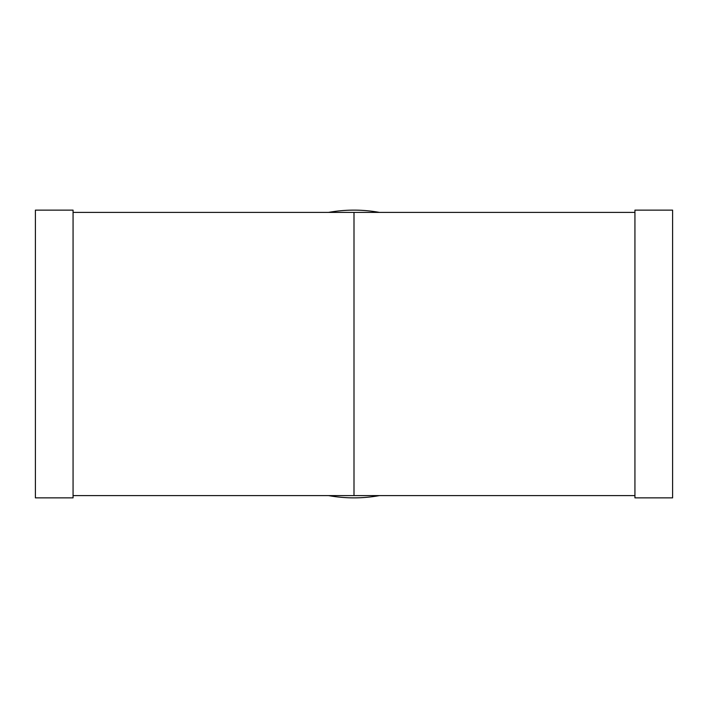 <?xml version="1.0" encoding="UTF-8"?>
<svg xmlns="http://www.w3.org/2000/svg" width="708" height="708" viewBox="0 0 708 708"><rect width="100%" height="100%" fill="white"/><g stroke="black" fill="none" stroke-linecap="round" stroke-linejoin="round"><path stroke-width="1.06" d="M35.4 210.134L35.4 497.866L73.066 497.866L73.066 210.134L35.4 210.134M354 495.6L634.934 495.6L354 495.6A141.6 141.6 0 0 0 354.009 495.6L73.066 495.6L354 495.6L354 212.4L73.066 212.4M634.934 210.134L634.934 497.866L672.6 497.866L672.6 210.134L634.934 210.134M328.565 212.4A143.866 143.866 0 0 1 379.435 212.4M379.435 495.6A143.866 143.866 0 0 1 328.565 495.6M634.934 212.4L354 212.4"/></g></svg>

